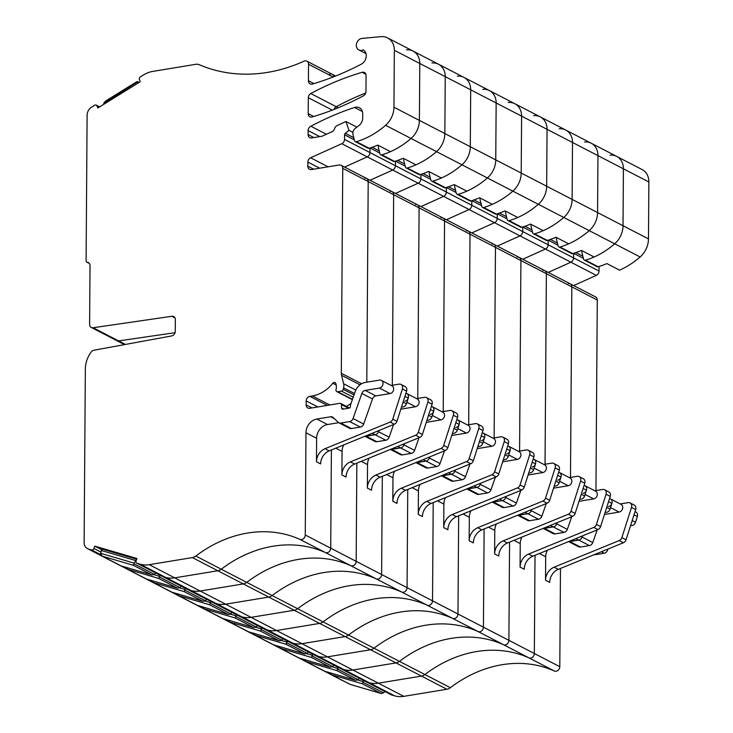 <?xml version="1.0" encoding="UTF-8"?>
<svg xmlns="http://www.w3.org/2000/svg" width="733" height="733" viewBox="0 0 733 733"><rect width="100%" height="100%" fill="white"/><g stroke="black" fill="none" stroke-linecap="round" stroke-linejoin="round"><path stroke-width="1.1" d="M363.898 680.664L363.357 681.672L357.631 679.995M384.761 691.457L383.533 692.914L381.068 693.464L362.294 683.752L363.357 681.672M362.294 683.752L331.188 674.598L349.98 684.329M381.068 693.464L350.172 684.402L331.398 674.69L329.868 672.656M338.444 667.497L337.904 668.505L332.177 666.828M359.307 678.291L358.08 679.748L355.615 680.297L336.841 670.585L337.904 668.505M336.841 670.585L305.734 661.432L324.38 671.052M355.615 680.297L324.719 671.236L305.945 661.523L304.415 659.489M330.95 674.452L324.527 671.153M312.991 654.331L312.45 655.339L306.724 653.662M333.854 665.124L332.626 666.581L330.162 667.131L311.388 657.419L312.45 655.339M311.388 657.419L280.281 648.265L298.927 657.886M330.162 667.131L299.266 658.069L280.492 648.357L278.961 646.323M287.538 641.164L286.997 642.172L281.27 640.495M308.401 651.958L307.173 653.415L304.708 653.964L285.934 644.252L286.997 642.172M285.934 644.252L254.827 635.099L273.473 644.719M304.708 653.964L273.812 644.903L255.038 635.19L253.508 633.156M280.043 648.119L273.62 644.829M262.084 627.998L261.544 629.006L255.817 627.329M282.947 638.791L281.719 640.248L279.255 640.798L260.481 631.086L261.544 629.006M260.481 631.086L229.374 621.932L248.02 631.553M279.255 640.798L248.359 631.736L229.585 622.024L228.055 619.99M236.631 614.831L236.09 615.839L230.364 614.162M257.494 625.625L256.266 627.082L253.801 627.631L235.027 617.919L236.09 615.839M235.027 617.919L203.921 608.766L222.566 618.386M253.801 627.631L222.905 618.57L204.131 608.857L202.601 606.823M229.145 621.786L222.713 618.496M211.177 601.665L210.637 602.673L204.91 600.996M232.04 612.458L230.813 613.915L228.348 614.465L209.574 604.752L210.637 602.673M209.574 604.752L178.467 595.599L197.113 605.22M228.348 614.465L197.452 605.403L178.678 595.691L177.148 593.657M203.692 608.619L197.259 605.33M185.724 588.498L185.183 589.506L179.457 587.829M206.587 599.292L205.359 600.748L202.894 601.298L184.12 591.586L185.183 589.506M184.12 591.586L153.014 582.433L171.659 592.053M202.894 601.298L172.008 592.237L153.224 582.524L151.694 580.49M178.238 595.453L171.806 592.163M160.27 575.332L159.73 576.34L154.003 574.663M181.133 586.125L179.906 587.582L177.441 588.132L158.667 578.419L159.73 576.34M158.667 578.419L127.56 569.266L146.206 578.887M177.441 588.132L146.554 579.07L127.771 569.358L126.241 567.324M152.785 582.286L146.362 578.997M136.1 560.782L135.669 560.562L136.65 559.215L102.125 549.09L100.577 553.287L102.107 556.1L120.753 565.72M155.68 572.959L154.452 574.415L151.988 574.965L133.214 565.253L135.669 560.562L101.145 550.437M134.276 563.173L100.577 553.287M133.214 565.253L102.318 556.191L120.908 565.83M151.988 574.965L121.101 565.903M103.921 104.214L103.71 103.179L137.657 81.812L136.585 81.849L105.497 101.117L103.71 103.179M138.161 82.985L137.639 82.151M139.133 82.38L137.547 81.565L138.968 82.49M342.925 680.673A8.329 6.881 -62.6 0 1 342.045 680.306L316.592 667.14A8.329 6.881 -62.6 0 0 317.481 667.506A8.329 6.881 -62.6 0 1 316.592 667.14L291.138 653.973A8.329 6.881 -62.6 0 0 292.027 654.34A8.329 6.881 -62.6 0 1 291.138 653.973L265.685 640.807A8.329 6.881 -62.6 0 0 266.574 641.173A8.329 6.881 -62.6 0 1 265.685 640.807L240.232 627.64A8.329 6.881 -62.6 0 0 241.12 628.007A8.329 6.881 -62.6 0 1 240.232 627.64L214.778 614.474A8.329 6.881 -62.6 0 0 215.667 614.84A8.329 6.881 -62.6 0 1 214.778 614.474L189.325 601.307A8.329 6.881 -62.6 0 0 190.214 601.674A8.329 6.881 -62.6 0 1 189.325 601.307L163.871 588.141A8.329 6.881 -62.6 0 0 164.76 588.507A8.329 6.881 -62.6 0 1 163.871 588.141L138.418 574.974A8.329 6.881 -62.6 0 0 139.307 575.341A8.329 6.881 -62.6 0 1 138.418 574.974L112.964 561.808A8.329 6.881 -62.6 0 0 113.853 562.174A8.329 6.881 -62.6 0 1 112.964 561.808L87.511 548.641A8.329 6.881 -62.6 0 0 88.528 549.054L91.552 549.942A2.08 1.723 -62.6 0 0 93.916 548.476L94.759 546.131L132.49 557.199L136.924 558.5L136.081 560.846A2.08 1.723 -62.6 0 0 137.034 563.283L140.113 564.181A27.698 22.87 -62.6 0 0 149.266 564.685L192.376 557.584A8.329 6.881 -62.6 0 0 195.83 556.054A124.949 103.188 -62.6 0 1 274.316 532.35A124.949 103.188 -62.6 0 1 299.889 539.369A4.169 3.436 -62.6 0 0 305.258 535.008L305.973 432.754A12.498 10.317 -62.6 0 1 316.876 419.038L330.629 416.765A4.169 3.436 -62.6 0 1 332.516 417.05A4.169 3.436 -62.6 0 1 333.176 417.517L338.234 422.3A4.169 3.436 -62.6 0 0 338.884 422.767A4.169 3.436 -62.6 0 0 340.772 423.051L349.687 421.576A4.169 3.436 -62.6 0 0 353.049 418.534L361.855 393.447A4.169 3.436 -62.6 0 1 365.217 390.405L379.401 388.069A4.169 3.436 -62.6 0 0 382.892 384.605A4.169 3.436 -62.6 0 0 381.343 380.39A4.169 3.436 -62.6 0 0 379.456 380.106L365.272 382.452A12.498 10.317 -62.6 0 0 355.193 391.578L350.594 404.671A2.08 1.723 -62.6 0 0 350.456 405.441L350.447 406.348A1.668 1.374 -62.6 0 1 348.99 408.18L343.007 409.17A1.668 1.374 -62.6 0 1 341.587 407.951L341.331 404.534A1.668 1.374 -62.6 0 0 339.91 403.315L309.747 408.29A4.169 3.436 -62.6 0 1 307.86 408.006A4.169 3.436 -62.6 0 1 306.165 404.9L306.192 400.924A4.169 3.436 -62.6 0 1 309.83 396.351L312.35 395.939A33.324 27.515 -62.6 0 0 332.819 383.24A2.08 1.723 -62.6 0 1 335.833 383.634L336.172 385.017A8.329 6.881 -62.6 0 1 336.062 389.452A2.08 1.723 -62.6 0 0 337.757 391.752L341.496 391.138A2.08 1.723 -62.6 0 0 343.246 389.37L343.603 387.885A8.329 6.881 -62.6 0 0 343.63 383.771L341.551 375.287A8.329 6.881 -62.6 0 1 341.312 373.271L342.751 168.37A4.169 3.436 -62.6 0 0 341.056 165.264A4.169 3.436 -62.6 0 0 339.168 164.989L311.415 169.561A4.169 3.436 -62.6 0 1 309.528 169.286A4.169 3.436 -62.6 0 1 307.833 166.18L307.86 162.066A4.169 3.436 -62.6 0 1 310.59 157.769L341.798 143.705A4.169 3.436 -62.6 0 0 344.519 139.407L344.556 134.799A1.668 1.374 -62.6 0 1 345.289 133.305L348.99 130.346L345.967 121.522L337.134 125.59A4.169 3.436 -62.6 0 0 334.615 128.642A4.169 3.436 -62.6 0 1 332.067 131.702L321.989 136.237L311.653 137.941A4.169 3.436 -62.6 0 1 309.766 137.667A4.169 3.436 -62.6 0 1 308.08 134.56L308.107 130.575A4.169 3.436 -62.6 0 1 310.911 126.25A291.56 240.772 -62.6 0 1 354.525 107.476A8.329 6.881 -62.6 0 1 359.353 107.778A8.329 6.881 -62.6 0 1 362.743 113.991L362.716 117.967A8.329 6.881 -62.6 0 1 359.17 125.361A8.329 6.881 -62.6 0 1 358.923 125.554L355.303 128.339A5.415 4.471 -62.6 0 0 352.994 134.579L354.46 140.534A2.08 1.723 -62.6 0 0 356.403 141.68A79.137 65.356 -62.6 0 0 385.585 125.297A20.826 17.198 -62.6 0 0 393.942 107.229L394.345 50.311A16.657 13.762 -62.6 0 0 387.574 37.887A16.657 13.762 -62.6 0 0 380.986 36.65L362.139 38.382A6.249 5.158 -62.6 0 0 356.604 43.43A6.249 5.158 -62.6 0 0 358.868 49.945A6.249 5.158 -62.6 0 0 361.342 50.412A6.249 5.158 -62.6 0 0 363.183 49.89A4.169 3.436 -62.6 0 1 363.284 49.844A8.329 6.881 -62.6 0 1 366.17 57.046A8.329 6.881 -62.6 0 1 361.232 64.211A291.56 240.772 -62.6 0 1 312.432 84.048A4.169 3.436 -62.6 0 1 310.123 83.864A4.169 3.436 -62.6 0 1 308.428 80.758L308.547 64.257A4.169 3.436 -62.6 0 0 306.852 61.151A4.169 3.436 -62.6 0 0 304.058 61.151A166.602 137.584 -62.6 0 1 277.541 70.35A166.602 137.584 -62.6 0 1 199.229 64.696A8.329 6.881 -62.6 0 0 195.821 64.312L152.711 71.413A27.698 22.87 -62.6 0 0 143.521 74.94L140.434 76.855A2.08 1.723 -62.6 0 0 139.435 79.622L140.25 81.693L138.583 82.728L97.819 107.998L97.003 105.928A2.08 1.723 -62.6 0 0 94.658 105.24L91.616 107.128A8.329 6.881 -62.6 0 0 87.108 115.209L86.1 260.655A2.08 1.723 -62.6 0 0 87.401 262.359A4.169 3.436 -62.6 0 1 88.327 262.652A4.169 3.436 -62.6 0 1 90.022 265.758L89.609 324.343A4.169 3.436 -62.6 0 0 91.304 327.449A4.169 3.436 -62.6 0 0 93.128 327.743L171.824 316.289L174.94 317.902M365.63 681.525A2.08 1.723 -62.6 0 0 366.115 681.782L369.185 682.68A27.698 22.87 -62.6 0 0 378.347 683.183L149.266 564.685M560.479 568.451L559.792 666.673A4.169 3.436 -62.6 0 1 554.414 671.034A124.949 103.188 -62.6 0 0 528.841 664.016A124.949 103.188 -62.6 0 0 450.364 687.71A8.329 6.881 -62.6 0 1 446.91 689.249L421.457 676.083L378.347 683.183L421.457 676.083A8.329 6.881 -62.6 0 0 424.911 674.543L195.83 556.054M554.414 671.034L528.96 657.867A124.949 103.188 -62.6 0 0 503.388 650.849A124.949 103.188 -62.6 0 0 424.911 674.543A124.949 103.188 -62.6 0 1 503.388 650.849A124.949 103.188 -62.6 0 1 528.96 657.867A4.169 3.436 -62.6 0 0 534.339 653.506L305.258 535.008M535.026 555.293L534.339 653.506L535.026 555.293M568.57 541.577L578.603 546.772A4.169 3.436 -62.6 0 0 580.49 547.047L569.853 541.55A4.169 3.436 -62.6 0 1 568.698 541.522A4.169 3.436 -62.6 0 0 569.853 541.55L578.758 540.074A4.169 3.436 -62.6 0 0 582.121 537.032L581.049 536.474M582.533 535.869L582.121 537.032L582.533 535.869M608.482 506.567A4.169 3.436 -62.6 0 0 611.973 503.104A4.169 3.436 -62.6 0 0 610.424 498.889A4.169 3.436 -62.6 0 0 609.535 498.596M342.751 168.37L368.204 181.537A4.169 3.436 -62.6 0 0 366.509 178.431A4.169 3.436 -62.6 0 1 368.204 181.537L366.802 382.195L368.204 181.537L393.648 194.703A4.169 3.436 -62.6 0 0 391.963 191.597A4.169 3.436 -62.6 0 1 393.648 194.703L392.32 385.246L393.648 194.703L419.102 207.87L417.773 398.413L419.102 207.87A4.169 3.436 -62.6 0 0 417.416 204.764A4.169 3.436 -62.6 0 1 419.102 207.87L444.555 221.036A4.169 3.436 -62.6 0 0 442.869 217.93A4.169 3.436 -62.6 0 1 444.555 221.036L443.227 411.579L444.555 221.036L470.009 234.203A4.169 3.436 -62.6 0 0 468.323 231.097A4.169 3.436 -62.6 0 1 470.009 234.203L468.68 424.746L470.009 234.203L495.462 247.369A4.169 3.436 -62.6 0 0 493.776 244.263A4.169 3.436 -62.6 0 1 495.462 247.369L494.134 437.913L495.462 247.369L520.916 260.536A4.169 3.436 -62.6 0 0 519.23 257.43A4.169 3.436 -62.6 0 1 520.916 260.536L519.587 451.079L520.916 260.536L546.369 273.702A4.169 3.436 -62.6 0 0 544.683 270.596A4.169 3.436 -62.6 0 1 546.369 273.702L545.04 464.246L546.369 273.702L571.822 286.869A4.169 3.436 -62.6 0 0 570.137 283.763L595.59 296.929A4.169 3.436 -62.6 0 1 597.276 300.035L571.822 286.869L570.494 477.412L571.822 286.869A4.169 3.436 -62.6 0 0 570.137 283.763A4.169 3.436 -62.6 0 0 568.249 283.488M599.081 266.491L599.053 271.073A4.169 3.436 -62.6 0 1 596.323 275.37L570.879 262.203L548.202 272.419L570.879 262.203A4.169 3.436 -62.6 0 0 573.6 257.906L344.519 139.407M573.627 253.325L573.6 257.906L573.627 253.325M582.02 250.741A5.415 4.471 -62.6 0 0 582.075 253.077L583.541 259.033A2.08 1.723 -62.6 0 0 585.484 260.169A79.137 65.356 -62.6 0 0 614.666 243.796A20.826 17.198 -62.6 0 0 623.023 225.727L393.942 107.229M556.567 237.574A5.415 4.471 -62.6 0 0 556.622 239.911L558.088 245.867A2.08 1.723 -62.6 0 0 560.03 247.003A79.137 65.356 -62.6 0 0 589.213 230.629A20.826 17.198 -62.6 0 0 597.569 212.561L597.963 155.643L623.417 168.81A16.657 13.762 -62.6 0 0 616.655 156.386L642.108 169.552A16.657 13.762 -62.6 0 1 648.87 181.976L623.417 168.81L623.023 225.727L623.417 168.81A16.657 13.762 -62.6 0 0 616.655 156.386A16.657 13.762 -62.6 0 0 610.058 155.149M648.87 181.976L648.476 238.894L623.023 225.727A20.826 17.198 -62.6 0 1 614.666 243.796L589.213 230.629A20.826 17.198 -62.6 0 0 597.569 212.561L597.963 155.643A16.657 13.762 -62.6 0 0 591.201 143.219A16.657 13.762 -62.6 0 0 584.604 141.982M584.329 260.087L597.056 266.665A2.08 1.723 -62.6 0 0 598.21 266.757A79.137 65.356 -62.6 0 0 606.851 263.578L619.577 270.165A79.137 65.356 -62.6 0 0 640.12 256.962A20.826 17.198 -62.6 0 0 648.476 238.894M596.323 275.37L573.655 285.586M597.276 300.035L595.947 490.579M630.637 525.387L630.866 525.442A4.169 3.436 -62.6 0 0 635.511 522.299L637.344 516.554A4.169 3.436 -62.6 0 0 635.878 512.055L635.035 511.616M607.987 549.035L607.575 550.199L606.503 549.64M594.151 554.689A4.169 3.436 -62.6 0 0 595.306 554.707L604.212 553.241A4.169 3.436 -62.6 0 0 607.575 550.199M446.91 689.249L403.801 696.35L378.347 683.183A27.698 22.87 -62.6 0 1 369.185 682.68L343.731 669.513A27.698 22.87 -62.6 0 0 352.894 670.017L396.003 662.916A8.329 6.881 -62.6 0 0 399.458 661.377A124.949 103.188 -62.6 0 1 477.934 637.683A124.949 103.188 -62.6 0 0 399.458 661.377A8.329 6.881 -62.6 0 1 396.003 662.916L352.894 670.017A27.698 22.87 -62.6 0 1 343.731 669.513L318.278 656.347A27.698 22.87 -62.6 0 0 327.44 656.85L370.55 649.75A8.329 6.881 -62.6 0 0 374.004 648.21A124.949 103.188 -62.6 0 1 452.481 624.516A124.949 103.188 -62.6 0 0 374.004 648.21A8.329 6.881 -62.6 0 1 370.55 649.75L327.44 656.85A27.698 22.87 -62.6 0 1 318.278 656.347L292.824 643.18A27.698 22.87 -62.6 0 0 301.987 643.684L345.096 636.583A8.329 6.881 -62.6 0 0 348.551 635.044A124.949 103.188 -62.6 0 1 427.037 611.349A124.949 103.188 -62.6 0 0 348.551 635.044A8.329 6.881 -62.6 0 1 345.096 636.583L301.987 643.684A27.698 22.87 -62.6 0 1 292.824 643.18L267.371 630.014A27.698 22.87 -62.6 0 0 276.533 630.517L319.643 623.417A8.329 6.881 -62.6 0 0 323.097 621.877A124.949 103.188 -62.6 0 1 401.583 598.183A124.949 103.188 -62.6 0 0 323.097 621.877A8.329 6.881 -62.6 0 1 319.643 623.417L276.533 630.517A27.698 22.87 -62.6 0 1 267.371 630.014L241.917 616.847A27.698 22.87 -62.6 0 0 251.08 617.351L294.19 610.25A8.329 6.881 -62.6 0 0 297.644 608.711A124.949 103.188 -62.6 0 1 376.13 585.016A124.949 103.188 -62.6 0 0 297.644 608.711A8.329 6.881 -62.6 0 1 294.19 610.25L251.08 617.351A27.698 22.87 -62.6 0 1 241.917 616.847L216.473 603.68A27.698 22.87 -62.6 0 0 225.627 604.184L268.736 597.083A8.329 6.881 -62.6 0 0 272.19 595.544A124.949 103.188 -62.6 0 1 350.676 571.85A124.949 103.188 -62.6 0 0 272.19 595.544A8.329 6.881 -62.6 0 1 268.736 597.083L225.627 604.184A27.698 22.87 -62.6 0 1 216.473 603.68L191.02 590.514A27.698 22.87 -62.6 0 0 200.173 591.018L243.283 583.917A8.329 6.881 -62.6 0 0 246.737 582.378A124.949 103.188 -62.6 0 1 325.223 558.683A124.949 103.188 -62.6 0 0 246.737 582.378A8.329 6.881 -62.6 0 1 243.283 583.917L200.173 591.018A27.698 22.87 -62.6 0 1 191.02 590.514L165.566 577.347A27.698 22.87 -62.6 0 0 174.72 577.851L217.829 570.75A8.329 6.881 -62.6 0 0 221.284 569.22A124.949 103.188 -62.6 0 1 299.77 545.517A124.949 103.188 -62.6 0 0 221.284 569.22A8.329 6.881 -62.6 0 1 217.829 570.75L174.72 577.851A27.698 22.87 -62.6 0 1 165.566 577.347L140.113 564.181M391.083 694.692A2.08 1.723 -62.6 0 0 391.569 694.948L394.638 695.846A27.698 22.87 -62.6 0 0 403.801 696.35M547.331 550.263A12.498 10.317 -62.6 0 0 545.691 556.759L545.526 580.252A12.498 10.317 -62.6 0 1 554.084 567.205L619.248 540.569A4.169 3.436 -62.6 0 0 621.868 537.619L631.516 507.41A4.169 3.436 -62.6 0 0 630.05 502.911A4.169 3.436 -62.6 0 0 628.163 502.627L620.2 503.947M580.49 547.047L589.405 545.581A4.169 3.436 -62.6 0 0 592.768 542.539L582.121 537.032A4.169 3.436 -62.6 0 1 578.758 540.074L575.881 538.59M597.212 529.867L592.768 542.539M605.183 512.22L605.421 512.275A4.169 3.436 -62.6 0 0 610.058 509.133L611.89 503.388A4.169 3.436 -62.6 0 0 610.424 498.889L621.062 504.396A4.169 3.436 -62.6 0 1 622.61 508.601A4.169 3.436 -62.6 0 1 619.119 512.074L604.936 514.41A4.169 3.436 -62.6 0 0 604.45 514.52M582.002 250.878L581.242 250.484M630.05 502.911L634.228 505.064A4.169 3.436 -62.6 0 1 635.685 509.572L626.046 539.772A4.169 3.436 -62.6 0 1 623.417 542.732L558.253 569.367A12.498 10.317 -62.6 0 0 549.704 582.414L545.526 580.252M340.176 668.359A2.08 1.723 -62.6 0 0 340.662 668.615L343.731 669.513L340.662 668.615L315.208 655.449L318.278 656.347L315.208 655.449L289.755 642.282L292.824 643.18L289.755 642.282L264.301 629.116L267.371 630.014L264.301 629.116L238.848 615.949L241.917 616.847L238.848 615.949L213.395 602.783L216.473 603.68L213.395 602.783L187.941 589.616L191.02 590.514L187.941 589.616L162.488 576.45L165.566 577.347L162.488 576.45L137.034 563.283M559.792 666.673L534.339 653.506A4.169 3.436 -62.6 0 1 528.96 657.867L503.507 644.701A124.949 103.188 -62.6 0 0 477.934 637.683A124.949 103.188 -62.6 0 1 503.507 644.701A4.169 3.436 -62.6 0 0 508.885 640.34L509.572 542.127L508.885 640.34A4.169 3.436 -62.6 0 1 503.507 644.701L478.053 631.534A124.949 103.188 -62.6 0 0 452.481 624.516A124.949 103.188 -62.6 0 1 478.053 631.534A4.169 3.436 -62.6 0 0 483.432 627.173L484.119 528.96L483.432 627.173A4.169 3.436 -62.6 0 1 478.053 631.534L452.6 618.368A124.949 103.188 -62.6 0 0 427.037 611.349A124.949 103.188 -62.6 0 1 452.6 618.368A4.169 3.436 -62.6 0 0 457.978 614.007L458.666 515.794L457.978 614.007A4.169 3.436 -62.6 0 1 452.6 618.368L427.147 605.201A124.949 103.188 -62.6 0 0 401.583 598.183A124.949 103.188 -62.6 0 1 427.147 605.201A4.169 3.436 -62.6 0 0 432.525 600.84L433.212 502.627L432.525 600.84A4.169 3.436 -62.6 0 1 427.147 605.201L401.693 592.035A124.949 103.188 -62.6 0 0 376.13 585.016A124.949 103.188 -62.6 0 1 401.693 592.035A4.169 3.436 -62.6 0 0 407.072 587.674L407.759 489.461L407.072 587.674A4.169 3.436 -62.6 0 1 401.693 592.035L376.24 578.868A4.169 3.436 -62.6 0 0 381.618 574.507L382.305 476.294L381.618 574.507A4.169 3.436 -62.6 0 1 376.24 578.868A124.949 103.188 -62.6 0 0 350.676 571.85A124.949 103.188 -62.6 0 1 376.24 578.868L350.786 565.702A124.949 103.188 -62.6 0 0 325.223 558.683A124.949 103.188 -62.6 0 1 350.786 565.702A4.169 3.436 -62.6 0 0 356.165 561.341L356.852 463.128L356.165 561.341A4.169 3.436 -62.6 0 1 350.786 565.702L325.342 552.535A124.949 103.188 -62.6 0 0 299.77 545.517A124.949 103.188 -62.6 0 1 325.342 552.535A4.169 3.436 -62.6 0 0 330.711 548.174L331.398 449.961L330.711 548.174A4.169 3.436 -62.6 0 1 325.342 552.535L299.889 539.369M543.116 528.411L553.149 533.606A4.169 3.436 -62.6 0 0 555.037 533.881L544.399 528.383A4.169 3.436 -62.6 0 1 543.245 528.356A4.169 3.436 -62.6 0 0 544.399 528.383L553.314 526.908A4.169 3.436 -62.6 0 0 556.668 523.866L555.596 523.307M557.08 522.702L556.668 523.866L557.08 522.702M583.028 493.401A4.169 3.436 -62.6 0 0 586.519 489.937A4.169 3.436 -62.6 0 0 584.971 485.722A4.169 3.436 -62.6 0 0 584.082 485.429M570.137 283.763L544.683 270.596A4.169 3.436 -62.6 0 0 542.796 270.321M599.053 271.073L573.6 257.906A4.169 3.436 -62.6 0 1 570.879 262.203L545.425 249.037L522.748 259.253L545.425 249.037A4.169 3.436 -62.6 0 0 548.147 244.74L548.174 240.158L548.147 244.74A4.169 3.436 -62.6 0 1 545.425 249.037L519.972 235.87L497.295 246.086L519.972 235.87A4.169 3.436 -62.6 0 0 522.693 231.573L522.73 226.992L522.693 231.573A4.169 3.436 -62.6 0 1 519.972 235.87L494.518 222.704L471.841 232.92L494.518 222.704A4.169 3.436 -62.6 0 0 497.24 218.407L497.276 213.825L497.24 218.407A4.169 3.436 -62.6 0 1 494.518 222.704L469.065 209.537L446.388 219.753L469.065 209.537A4.169 3.436 -62.6 0 0 471.786 205.24L471.823 200.659L471.786 205.24A4.169 3.436 -62.6 0 1 469.065 209.537L443.612 196.371L420.934 206.587L443.612 196.371A4.169 3.436 -62.6 0 0 446.333 192.073L446.37 187.492L446.333 192.073A4.169 3.436 -62.6 0 1 443.612 196.371L418.158 183.204A4.169 3.436 -62.6 0 0 420.879 178.907L420.916 174.326L420.879 178.907A4.169 3.436 -62.6 0 1 418.158 183.204L395.481 193.42L418.158 183.204L392.705 170.038L370.028 180.254L392.705 170.038A4.169 3.436 -62.6 0 0 395.426 165.74L395.463 161.159L395.426 165.74A4.169 3.436 -62.6 0 1 392.705 170.038L367.251 156.871L344.574 167.087L367.251 156.871A4.169 3.436 -62.6 0 0 369.973 152.574L370.009 147.993L369.973 152.574A4.169 3.436 -62.6 0 1 367.251 156.871L341.798 143.705M558.876 246.92L571.603 253.499A2.08 1.723 -62.6 0 0 572.757 253.591A79.137 65.356 -62.6 0 0 581.397 250.411L594.124 256.999A79.137 65.356 -62.6 0 0 614.666 243.796L640.12 256.962M569.321 541.275L578.758 540.074L589.405 545.581M192.376 557.584L421.457 676.083A8.329 6.881 -62.6 0 0 424.911 674.543L450.364 687.71M391.312 694.847L365.859 681.681A2.08 1.723 -62.6 0 0 366.115 681.782L369.185 682.68L394.638 695.846M521.878 537.097A12.498 10.317 -62.6 0 0 520.238 543.593L520.073 567.085A12.498 10.317 -62.6 0 1 528.63 554.038L593.794 527.403A4.169 3.436 -62.6 0 0 596.415 524.452L606.063 494.244A4.169 3.436 -62.6 0 0 604.597 489.745A4.169 3.436 -62.6 0 0 602.709 489.461L594.747 490.78M555.037 533.881L563.952 532.415A4.169 3.436 -62.6 0 0 567.315 529.373L556.668 523.866A4.169 3.436 -62.6 0 1 553.314 526.908L550.428 525.424M571.758 516.701L567.315 529.373M579.73 499.054L579.968 499.109A4.169 3.436 -62.6 0 0 584.604 495.966L586.437 490.221A4.169 3.436 -62.6 0 0 584.971 485.722L595.608 491.229A4.169 3.436 -62.6 0 1 597.157 495.435A4.169 3.436 -62.6 0 1 593.666 498.907L579.482 501.244A4.169 3.436 -62.6 0 0 578.997 501.354M556.549 237.712L555.788 237.318M604.597 489.745L608.775 491.898A4.169 3.436 -62.6 0 1 610.232 496.406L600.593 526.606A4.169 3.436 -62.6 0 1 597.963 529.565L532.799 556.2A12.498 10.317 -62.6 0 0 524.251 569.248L520.073 567.085M314.723 655.192A2.08 1.723 -62.6 0 0 315.208 655.449A2.08 1.723 -62.6 0 1 314.952 655.348L289.498 642.181A2.08 1.723 -62.6 0 0 289.755 642.282A2.08 1.723 -62.6 0 1 289.498 642.181L264.045 629.015A2.08 1.723 -62.6 0 0 264.301 629.116A2.08 1.723 -62.6 0 1 264.045 629.015L238.591 615.848A2.08 1.723 -62.6 0 0 238.848 615.949A2.08 1.723 -62.6 0 1 238.591 615.848L213.138 602.682A2.08 1.723 -62.6 0 0 213.395 602.783A2.08 1.723 -62.6 0 1 213.138 602.682L187.685 589.515A2.08 1.723 -62.6 0 0 187.941 589.616A2.08 1.723 -62.6 0 1 187.685 589.515L162.231 576.349A2.08 1.723 -62.6 0 0 162.488 576.45A2.08 1.723 -62.6 0 1 162.231 576.349L136.778 563.182M517.663 515.244L527.696 520.439A4.169 3.436 -62.6 0 0 529.583 520.714L518.946 515.217A4.169 3.436 -62.6 0 1 517.791 515.189A4.169 3.436 -62.6 0 0 518.946 515.217L527.861 513.741A4.169 3.436 -62.6 0 0 531.214 510.699L530.142 510.141M531.627 509.536L531.214 510.699L531.627 509.536M557.575 480.234A4.169 3.436 -62.6 0 0 561.066 476.771A4.169 3.436 -62.6 0 0 559.517 472.556A4.169 3.436 -62.6 0 0 558.628 472.263M544.683 270.596L519.23 257.43A4.169 3.436 -62.6 0 0 517.342 257.155M531.113 224.408A5.415 4.471 -62.6 0 0 531.168 226.744L532.634 232.7A2.08 1.723 -62.6 0 0 534.577 233.836A79.137 65.356 -62.6 0 0 563.759 217.463A20.826 17.198 -62.6 0 0 572.116 199.394L572.51 142.477A16.657 13.762 -62.6 0 0 565.748 130.053A16.657 13.762 -62.6 0 0 559.151 128.816M565.748 130.053A16.657 13.762 -62.6 0 1 572.51 142.477L597.963 155.643A16.657 13.762 -62.6 0 0 591.201 143.219L540.294 116.886A16.657 13.762 -62.6 0 0 533.697 115.649M533.422 233.754L546.149 240.332A2.08 1.723 -62.6 0 0 547.304 240.424A79.137 65.356 -62.6 0 0 555.944 237.245L568.671 243.832A79.137 65.356 -62.6 0 0 589.213 230.629L563.759 217.463A20.826 17.198 -62.6 0 0 572.116 199.394L572.51 142.477L547.056 129.31L546.662 186.228A20.826 17.198 -62.6 0 1 538.306 204.296A20.826 17.198 -62.6 0 0 546.662 186.228L547.056 129.31A16.657 13.762 -62.6 0 0 540.294 116.886L514.841 103.72A16.657 13.762 -62.6 0 0 508.244 102.483M543.868 528.108L553.314 526.908L563.952 532.415M365.859 681.681L340.405 668.514A2.08 1.723 -62.6 0 0 340.662 668.615L391.569 694.948M496.424 523.93A12.498 10.317 -62.6 0 0 494.784 530.426L494.619 553.919A12.498 10.317 -62.6 0 1 503.177 540.872L568.341 514.236A4.169 3.436 -62.6 0 0 570.961 511.286L580.609 481.077A4.169 3.436 -62.6 0 0 579.143 476.578A4.169 3.436 -62.6 0 0 577.256 476.294L569.294 477.614M529.583 520.714L538.498 519.248A4.169 3.436 -62.6 0 0 541.861 516.206L531.214 510.699A4.169 3.436 -62.6 0 1 527.861 513.741L524.975 512.257M546.305 503.534L541.861 516.206M554.276 485.887L554.514 485.942A4.169 3.436 -62.6 0 0 559.151 482.8L560.983 477.055A4.169 3.436 -62.6 0 0 559.517 472.556L570.155 478.063A4.169 3.436 -62.6 0 1 571.703 482.268A4.169 3.436 -62.6 0 1 568.212 485.741L554.029 488.077A4.169 3.436 -62.6 0 0 553.543 488.187M531.095 224.545L530.335 224.151M579.143 476.578L583.321 478.741A4.169 3.436 -62.6 0 1 584.778 483.239L575.139 513.439A4.169 3.436 -62.6 0 1 572.51 516.399L507.346 543.034A12.498 10.317 -62.6 0 0 498.797 556.081L494.619 553.919M492.21 502.078L502.242 507.273A4.169 3.436 -62.6 0 0 504.13 507.548L493.492 502.05A4.169 3.436 -62.6 0 1 492.338 502.023A4.169 3.436 -62.6 0 0 493.492 502.05L502.407 500.575A4.169 3.436 -62.6 0 0 505.761 497.533L504.689 496.974M506.173 496.369L505.761 497.533L506.173 496.369M532.121 467.068A4.169 3.436 -62.6 0 0 535.612 463.604A4.169 3.436 -62.6 0 0 534.064 459.389A4.169 3.436 -62.6 0 0 533.175 459.096M519.23 257.43L493.776 244.263A4.169 3.436 -62.6 0 0 491.889 243.988M505.66 211.241A5.415 4.471 -62.6 0 0 505.715 213.578L507.181 219.534A2.08 1.723 -62.6 0 0 509.123 220.67A79.137 65.356 -62.6 0 0 538.306 204.296L512.853 191.13A20.826 17.198 -62.6 0 0 521.209 173.061L521.603 116.144A16.657 13.762 -62.6 0 0 514.841 103.72L489.387 90.553A16.657 13.762 -62.6 0 0 482.79 89.316M507.969 220.587L520.696 227.166A2.08 1.723 -62.6 0 0 521.85 227.257A79.137 65.356 -62.6 0 0 530.49 224.078L543.217 230.666A79.137 65.356 -62.6 0 0 563.759 217.463L538.306 204.296A79.137 65.356 -62.6 0 1 517.764 217.499L505.037 210.912A79.137 65.356 -62.6 0 1 496.397 214.091L483.67 207.503A79.137 65.356 -62.6 0 0 512.853 191.13A20.826 17.198 -62.6 0 0 521.209 173.061L521.603 116.144A16.657 13.762 -62.6 0 0 514.841 103.72M518.414 514.942L527.861 513.741L538.498 519.248M470.971 510.764A12.498 10.317 -62.6 0 0 469.331 517.26L469.166 540.752A12.498 10.317 -62.6 0 1 477.724 527.705L542.887 501.07A4.169 3.436 -62.6 0 0 545.508 498.119L555.156 467.911A4.169 3.436 -62.6 0 0 553.69 463.412A4.169 3.436 -62.6 0 0 551.802 463.128L543.84 464.447M504.13 507.548L513.045 506.082A4.169 3.436 -62.6 0 0 516.408 503.04L505.761 497.533A4.169 3.436 -62.6 0 1 502.407 500.575L499.521 499.091M520.851 490.368L516.408 503.04M528.823 472.721L529.061 472.776A4.169 3.436 -62.6 0 0 533.697 469.633L535.53 463.888A4.169 3.436 -62.6 0 0 534.064 459.389L544.701 464.896A4.169 3.436 -62.6 0 1 546.25 469.102A4.169 3.436 -62.6 0 1 542.759 472.574L528.575 474.911A4.169 3.436 -62.6 0 0 528.09 475.021M505.642 211.379L504.881 210.985M553.69 463.412L557.868 465.574A4.169 3.436 -62.6 0 1 559.325 470.073L549.686 500.272A4.169 3.436 -62.6 0 1 547.056 503.232L481.902 529.867A12.498 10.317 -62.6 0 0 473.344 542.915L469.166 540.752M466.756 488.911L476.789 494.106A4.169 3.436 -62.6 0 0 478.676 494.381L468.039 488.884A4.169 3.436 -62.6 0 1 466.884 488.856A4.169 3.436 -62.6 0 0 468.039 488.884L476.954 487.408A4.169 3.436 -62.6 0 0 480.307 484.366L479.235 483.807M480.72 483.203L480.307 484.366L480.72 483.203M506.668 453.901A4.169 3.436 -62.6 0 0 510.159 450.438A4.169 3.436 -62.6 0 0 508.61 446.223A4.169 3.436 -62.6 0 0 507.722 445.93M493.776 244.263L468.323 231.097A4.169 3.436 -62.6 0 0 466.435 230.822M480.207 198.075A5.415 4.471 -62.6 0 0 480.262 200.411L481.728 206.367A2.08 1.723 -62.6 0 0 483.67 207.503M454.753 184.908A5.415 4.471 -62.6 0 0 454.808 187.245L456.274 193.2A2.08 1.723 -62.6 0 0 458.217 194.337A79.137 65.356 -62.6 0 0 487.399 177.963A20.826 17.198 -62.6 0 0 495.755 159.895L496.149 102.977L547.056 129.31A16.657 13.762 -62.6 0 0 540.294 116.886M492.961 501.775L502.407 500.575L513.045 506.082M445.517 497.597A12.498 10.317 -62.6 0 0 443.877 504.093L443.712 527.586A12.498 10.317 -62.6 0 1 452.27 514.539L517.434 487.903A4.169 3.436 -62.6 0 0 520.054 484.953L529.702 454.744A4.169 3.436 -62.6 0 0 528.236 450.245A4.169 3.436 -62.6 0 0 526.349 449.961L518.387 451.281M478.676 494.381L487.592 492.915A4.169 3.436 -62.6 0 0 490.954 489.873L480.307 484.366A4.169 3.436 -62.6 0 1 476.954 487.408L474.068 485.924M495.398 477.201L490.954 489.873M503.369 459.554L503.608 459.609A4.169 3.436 -62.6 0 0 508.244 456.467L510.076 450.722A4.169 3.436 -62.6 0 0 508.61 446.223L519.248 451.73A4.169 3.436 -62.6 0 1 520.797 455.935A4.169 3.436 -62.6 0 1 517.315 459.408L503.122 461.744A4.169 3.436 -62.6 0 0 502.636 461.854M480.188 198.212L479.428 197.818M482.516 207.421L495.242 213.999A2.08 1.723 -62.6 0 0 496.397 214.091M528.236 450.245L532.415 452.408A4.169 3.436 -62.6 0 1 533.881 456.906L524.232 487.106A4.169 3.436 -62.6 0 1 521.603 490.065L456.448 516.701A12.498 10.317 -62.6 0 0 447.89 529.748L443.712 527.586M441.303 475.744L451.336 480.94A4.169 3.436 -62.6 0 0 453.223 481.215L442.585 475.717A4.169 3.436 -62.6 0 1 441.431 475.69A4.169 3.436 -62.6 0 0 442.585 475.717L451.501 474.242A4.169 3.436 -62.6 0 0 454.854 471.2L453.782 470.641M455.266 470.036L454.854 471.2L455.266 470.036M481.215 440.735A4.169 3.436 -62.6 0 0 484.705 437.271A4.169 3.436 -62.6 0 0 483.157 433.056A4.169 3.436 -62.6 0 0 482.268 432.763M468.323 231.097L442.869 217.93A4.169 3.436 -62.6 0 0 440.982 217.655M489.387 90.553A16.657 13.762 -62.6 0 1 496.149 102.977A16.657 13.762 -62.6 0 0 489.387 90.553L463.934 77.386A16.657 13.762 -62.6 0 0 457.337 76.15M457.062 194.254L469.789 200.833A2.08 1.723 -62.6 0 0 470.943 200.924A79.137 65.356 -62.6 0 0 479.584 197.745L492.31 204.333A79.137 65.356 -62.6 0 0 512.853 191.13L487.399 177.963A20.826 17.198 -62.6 0 0 495.755 159.895L496.149 102.977L470.696 89.811A16.657 13.762 -62.6 0 0 463.934 77.386L438.481 64.22A16.657 13.762 -62.6 0 0 431.884 62.983M467.507 488.609L476.954 487.408L487.592 492.915M420.064 484.431A12.498 10.317 -62.6 0 0 418.424 490.927L418.259 514.419A12.498 10.317 -62.6 0 1 426.817 501.372L491.98 474.737A4.169 3.436 -62.6 0 0 494.601 471.786L504.249 441.578A4.169 3.436 -62.6 0 0 502.783 437.079A4.169 3.436 -62.6 0 0 500.905 436.795L492.933 438.114M453.223 481.215L462.138 479.749A4.169 3.436 -62.6 0 0 465.501 476.707L454.854 471.2A4.169 3.436 -62.6 0 1 451.501 474.242L448.614 472.758M469.945 464.035L465.501 476.707M477.916 446.388L478.154 446.443A4.169 3.436 -62.6 0 0 482.79 443.3L484.623 437.555A4.169 3.436 -62.6 0 0 483.157 433.056L493.795 438.563A4.169 3.436 -62.6 0 1 495.343 442.769A4.169 3.436 -62.6 0 1 491.861 446.241L477.669 448.578A4.169 3.436 -62.6 0 0 477.183 448.688M454.735 185.046L453.974 184.652M502.783 437.079L506.961 439.241A4.169 3.436 -62.6 0 1 508.427 443.74L498.779 473.939A4.169 3.436 -62.6 0 1 496.149 476.899L430.995 503.534A12.498 10.317 -62.6 0 0 422.437 516.582L418.259 514.419M390.396 449.411L400.438 454.607A4.169 3.436 -62.6 0 0 402.316 454.881L391.679 449.384A4.169 3.436 -62.6 0 1 390.524 449.356A4.169 3.436 -62.6 0 0 391.679 449.384L400.594 447.909A4.169 3.436 -62.6 0 0 403.956 444.867L402.875 444.308M404.359 443.703L403.956 444.867L404.359 443.703M430.308 414.402A4.169 3.436 -62.6 0 0 433.799 410.938A4.169 3.436 -62.6 0 0 432.25 406.723A4.169 3.436 -62.6 0 0 431.361 406.43M442.869 217.93L391.963 191.597A4.169 3.436 -62.6 0 0 390.075 191.322M403.846 158.575A5.415 4.471 -62.6 0 0 403.901 160.912L405.367 166.867A2.08 1.723 -62.6 0 0 407.31 168.013A79.137 65.356 -62.6 0 0 436.492 151.63A20.826 17.198 -62.6 0 0 444.849 133.562L445.243 76.644A16.657 13.762 -62.6 0 0 438.481 64.22L413.027 51.053A16.657 13.762 -62.6 0 0 406.439 49.817M438.481 64.22A16.657 13.762 -62.6 0 1 445.243 76.644L470.696 89.811L470.302 146.728A20.826 17.198 -62.6 0 1 461.946 164.797A20.826 17.198 -62.6 0 0 470.302 146.728L470.696 89.811A16.657 13.762 -62.6 0 0 463.934 77.386M406.155 167.921L418.882 174.5A2.08 1.723 -62.6 0 0 420.036 174.591A79.137 65.356 -62.6 0 0 428.677 171.412L441.403 178A79.137 65.356 -62.6 0 0 461.946 164.797L436.492 151.63A20.826 17.198 -62.6 0 0 444.849 133.562L445.243 76.644L419.789 63.478L419.395 120.395A20.826 17.198 -62.6 0 1 411.039 138.464A20.826 17.198 -62.6 0 0 419.395 120.395L419.789 63.478A16.657 13.762 -62.6 0 0 413.027 51.053L387.574 37.887M452.463 433.221L452.701 433.276A4.169 3.436 -62.6 0 0 457.337 430.134L459.17 424.389A4.169 3.436 -62.6 0 0 457.704 419.89A4.169 3.436 -62.6 0 0 456.815 419.597M415.849 462.578L425.882 467.773A4.169 3.436 -62.6 0 0 427.77 468.048L417.132 462.55A4.169 3.436 -62.6 0 1 415.978 462.523A4.169 3.436 -62.6 0 0 417.132 462.55L426.047 461.075A4.169 3.436 -62.6 0 0 429.401 458.033L429.813 456.87L429.401 458.033L428.329 457.474M369.157 458.098A12.498 10.317 -62.6 0 0 367.517 464.594L367.361 488.086A12.498 10.317 -62.6 0 1 375.91 475.039L441.074 448.404A4.169 3.436 -62.6 0 0 443.694 445.453L453.342 415.245A4.169 3.436 -62.6 0 0 451.876 410.746A4.169 3.436 -62.6 0 0 449.998 410.462L442.026 411.781M402.316 454.881L411.231 453.415A4.169 3.436 -62.6 0 0 414.594 450.374L403.956 444.867A4.169 3.436 -62.6 0 1 400.594 447.909L397.707 446.424M419.038 437.702L414.594 450.374M427.009 420.055L427.247 420.11A4.169 3.436 -62.6 0 0 431.884 416.967L433.716 411.222A4.169 3.436 -62.6 0 0 432.25 406.723L442.888 412.23A4.169 3.436 -62.6 0 1 444.436 416.436A4.169 3.436 -62.6 0 1 440.954 419.908L426.762 422.245A4.169 3.436 -62.6 0 0 426.276 422.355M403.828 158.713L403.068 158.319M451.876 410.746L456.054 412.908A4.169 3.436 -62.6 0 1 457.52 417.407L447.872 447.606A4.169 3.436 -62.6 0 1 445.243 450.566L380.088 477.201A12.498 10.317 -62.6 0 0 371.53 490.249L367.361 488.086M364.942 436.245L374.984 441.44A4.169 3.436 -62.6 0 0 376.863 441.715L366.225 436.217A4.169 3.436 -62.6 0 1 365.071 436.19A4.169 3.436 -62.6 0 0 366.225 436.217L375.14 434.742A4.169 3.436 -62.6 0 0 378.503 431.7L377.422 431.141M378.906 430.537L378.503 431.7L378.906 430.537M404.854 401.235A4.169 3.436 -62.6 0 0 408.345 397.772A4.169 3.436 -62.6 0 0 406.797 393.557A4.169 3.436 -62.6 0 0 405.908 393.264M346.251 406.32A33.324 27.515 -62.6 0 0 351.043 403.388A33.324 27.515 -62.6 0 1 346.251 406.32M391.963 191.597L366.509 178.431A4.169 3.436 -62.6 0 0 364.622 178.156M378.393 145.409A5.415 4.471 -62.6 0 0 378.448 147.745L379.914 153.701A2.08 1.723 -62.6 0 0 381.856 154.846A79.137 65.356 -62.6 0 0 411.039 138.464L385.585 125.297M335.595 76.021L332.306 74.317A4.169 3.436 -62.6 0 1 333.936 76.672A4.169 3.436 -62.6 0 0 332.306 74.317A4.169 3.436 -62.6 0 0 329.502 74.317M124.473 344.611L116.758 340.616A4.169 3.436 -62.6 0 0 118.581 340.909L175.05 332.69L118.581 340.909L93.128 327.743M338.243 107.742L336.236 106.706A291.56 240.772 -62.6 0 1 365.749 92.981A291.56 240.772 -62.6 0 0 336.236 106.706A4.169 3.436 -62.6 0 0 334.001 109.455A4.169 3.436 -62.6 0 1 336.236 106.706L310.783 93.54A4.169 3.436 -62.6 0 0 308.318 97.718L308.199 113.652A4.169 3.436 -62.6 0 0 309.894 116.758A4.169 3.436 -62.6 0 0 312.203 116.941A291.56 240.772 -62.6 0 0 363.486 95.785A4.169 3.436 -62.6 0 0 365.969 91.616L366.079 75.581A4.169 3.436 -62.6 0 0 364.383 72.475A4.169 3.436 -62.6 0 0 362.075 72.301A291.56 240.772 -62.6 0 0 310.783 93.54M380.702 154.755L393.429 161.333A2.08 1.723 -62.6 0 0 394.583 161.425A79.137 65.356 -62.6 0 0 403.223 158.246L415.95 164.833A79.137 65.356 -62.6 0 0 436.492 151.63L411.039 138.464A79.137 65.356 -62.6 0 1 390.497 151.667L377.77 145.079A79.137 65.356 -62.6 0 1 369.13 148.258L356.403 141.68M391.147 449.109L400.594 447.909L411.231 453.415M343.704 444.931A12.498 10.317 -62.6 0 0 342.064 451.427L341.908 474.92A12.498 10.317 -62.6 0 1 350.456 461.872L415.62 435.237A4.169 3.436 -62.6 0 0 418.241 432.287L427.889 402.078A4.169 3.436 -62.6 0 0 426.423 397.579A4.169 3.436 -62.6 0 0 424.544 397.304L416.573 398.615M376.863 441.715L385.778 440.249A4.169 3.436 -62.6 0 0 389.141 437.207L378.503 431.7A4.169 3.436 -62.6 0 1 375.14 434.742L372.263 433.258M393.584 424.535L389.141 437.207M401.565 406.888L401.794 406.943A4.169 3.436 -62.6 0 0 406.43 403.801L408.263 398.056A4.169 3.436 -62.6 0 0 406.797 393.557L417.444 399.064A4.169 3.436 -62.6 0 1 418.983 403.269A4.169 3.436 -62.6 0 1 415.501 406.742L401.308 409.078A4.169 3.436 -62.6 0 0 400.823 409.188M378.375 145.546L377.614 145.152M426.423 397.579L430.601 399.742A4.169 3.436 -62.6 0 1 432.067 404.24L422.419 434.44A4.169 3.436 -62.6 0 1 419.789 437.399L354.635 464.035A12.498 10.317 -62.6 0 0 346.077 477.082L341.908 474.92M171.824 316.289A4.169 3.436 -62.6 0 1 173.648 316.574A4.169 3.436 -62.6 0 1 175.343 319.68L175.26 331.362A4.169 3.436 -62.6 0 1 171.687 335.925L93.815 350.255A4.169 3.436 -62.6 0 0 91.222 351.95A24.986 20.634 -62.6 0 0 85.34 369.13L84.13 542.429A8.329 6.881 -62.6 0 0 87.511 548.641M394.345 50.311L419.789 63.478A16.657 13.762 -62.6 0 0 413.027 51.053M365.694 435.943L375.14 434.742L385.778 440.249M91.304 327.449L116.758 340.616A4.169 3.436 -62.6 0 0 118.581 340.909L125.407 344.437M94.759 546.131L101.676 549.704M102.739 549.264L116.107 553.186M122.677 555.119L136.036 559.032M338.747 422.694L327.514 424.544A12.498 10.317 -62.6 0 0 316.619 438.261L316.454 461.753A12.498 10.317 -62.6 0 1 325.003 448.706L390.167 422.071A4.169 3.436 -62.6 0 0 392.787 419.12L402.435 388.911A4.169 3.436 -62.6 0 0 400.969 384.413A4.169 3.436 -62.6 0 0 399.091 384.138L391.12 385.448M338.884 422.767L349.531 428.274A4.169 3.436 -62.6 0 0 351.409 428.548L360.324 427.082A4.169 3.436 -62.6 0 0 363.687 424.041L353.049 418.534M381.343 380.39L391.99 385.897A4.169 3.436 -62.6 0 1 393.529 390.103A4.169 3.436 -62.6 0 1 390.048 393.575L375.855 395.912A4.169 3.436 -62.6 0 0 372.492 398.954L363.687 424.041M352.921 132.38L348.99 130.346M356.852 127.148L345.967 121.522M326.396 134.258L310.911 126.25M355.248 141.588L367.975 148.167A2.08 1.723 -62.6 0 0 369.13 148.258M400.969 384.413L405.147 386.575A4.169 3.436 -62.6 0 1 406.613 391.074L396.965 421.273A4.169 3.436 -62.6 0 1 394.336 424.233L329.181 450.868A12.498 10.317 -62.6 0 0 320.623 463.916L316.454 461.753M416.601 462.276L426.047 461.075A4.169 3.436 -62.6 0 0 429.401 458.033L440.047 463.54A4.169 3.436 -62.6 0 1 436.685 466.582L423.161 459.591M455.761 427.568A4.169 3.436 -62.6 0 0 459.252 424.105A4.169 3.436 -62.6 0 0 457.704 419.89L456.861 419.45M417.416 204.764A4.169 3.436 -62.6 0 0 415.529 204.489M429.3 171.742A5.415 4.471 -62.6 0 0 429.355 174.078L430.821 180.034A2.08 1.723 -62.6 0 0 432.763 181.179A79.137 65.356 -62.6 0 0 461.946 164.797L487.399 177.963A79.137 65.356 -62.6 0 1 466.857 191.166L454.13 184.579A79.137 65.356 -62.6 0 1 445.49 187.758L432.763 181.179M442.054 475.442L451.501 474.242L462.138 479.749M394.611 471.264A12.498 10.317 -62.6 0 0 392.97 477.76L392.815 501.253A12.498 10.317 -62.6 0 1 401.363 488.205L466.527 461.57A4.169 3.436 -62.6 0 0 469.147 458.62L478.796 428.411A4.169 3.436 -62.6 0 0 477.33 423.912A4.169 3.436 -62.6 0 0 475.451 423.628L467.48 424.948M427.77 468.048L436.685 466.582M444.491 450.868L440.047 463.54M457.704 419.89L468.341 425.397A4.169 3.436 -62.6 0 1 469.89 429.602A4.169 3.436 -62.6 0 1 466.408 433.075L452.215 435.411A4.169 3.436 -62.6 0 0 451.73 435.521M429.281 171.879L428.521 171.485M431.609 181.088L444.335 187.666A2.08 1.723 -62.6 0 0 445.49 187.758M477.33 423.912L481.508 426.075A4.169 3.436 -62.6 0 1 482.974 430.573L473.326 460.773A4.169 3.436 -62.6 0 1 470.696 463.732L405.541 490.368A12.498 10.317 -62.6 0 0 396.984 503.415L392.815 501.253M383.533 692.914L363.376 682.487M358.08 679.748L337.922 669.321M332.626 666.581L312.469 656.154M307.173 653.415L287.015 642.988M281.719 640.248L261.562 629.821M256.266 627.082L236.108 616.655M230.813 613.915L210.655 603.488M205.359 600.748L185.202 590.322M179.906 587.582L159.748 577.155M154.452 574.415L134.295 563.989M330.107 673.334L327.77 672.124M545.691 556.759L539.396 553.497M619.119 512.074L610.534 507.63M583.367 258.337L573.664 253.316M582.836 256.184L575.881 252.583M598.21 266.757L585.484 260.169M595.306 554.707L594.775 554.441M604.212 553.241L601.335 551.757M635.511 522.299L632.176 520.577M637.344 516.554L634.008 514.832M558.253 569.367L554.084 567.205M635.685 509.572L631.516 507.41M623.417 542.732L619.248 540.569M626.046 539.772L621.868 537.619M305.496 661.285L299.284 658.069M304.653 660.167L302.317 658.958M520.238 543.593L513.943 540.331M593.666 498.907L585.081 494.463M557.914 245.17L548.211 240.149M557.382 243.017L550.428 239.416M572.757 253.591L560.03 247.003M610.058 509.133L606.722 507.41M611.89 503.388L608.555 501.665M532.799 556.2L528.63 554.038M610.232 496.406L606.063 494.244M597.963 529.565L593.794 527.403M600.593 526.606L596.415 524.452M279.2 647.001L276.863 645.791M494.784 530.426L488.49 527.164M568.212 485.741L559.627 481.297M532.46 232.004L522.757 226.983M531.929 229.85L524.975 226.25M547.304 240.424L534.577 233.836M584.604 495.966L581.269 494.244M586.437 490.221L583.101 488.499M507.346 543.034L503.177 540.872M584.778 483.239L580.609 481.077M572.51 516.399L568.341 514.236M575.139 513.439L570.961 511.286M254.589 634.952L248.377 631.736M253.746 633.834L251.41 632.625M469.331 517.26L463.036 513.998M542.759 472.574L534.174 468.13M507.007 218.837L497.304 213.816M506.476 216.684L499.521 213.083M521.85 227.257L509.123 220.67M559.151 482.8L555.816 481.077M560.983 477.055L557.648 475.332M481.902 529.867L477.724 527.705M559.325 470.073L555.156 467.911M547.056 503.232L542.887 501.07M549.686 500.272L545.508 498.119M228.293 620.668L225.956 619.458M443.877 504.093L437.583 500.831M517.315 459.408L508.72 454.964M481.554 205.671L471.85 200.65M481.022 203.517L474.068 199.917M533.697 469.633L530.362 467.911M535.53 463.888L532.195 462.166M456.448 516.701L452.27 514.539M533.881 456.906L529.702 454.744M521.603 490.065L517.434 487.903M524.232 487.106L520.054 484.953M202.839 607.501L200.503 606.292M418.424 490.927L412.129 487.665M491.861 446.241L483.267 441.797M456.1 192.504L446.397 187.483M455.569 190.351L448.614 186.75M470.943 200.924L458.217 194.337M508.244 456.467L504.909 454.744M510.076 450.722L506.741 448.999M430.995 503.534L426.817 501.372M508.427 443.74L504.249 441.578M496.149 476.899L491.98 474.737M498.779 473.939L494.601 471.786M151.933 581.168L149.596 579.959M367.517 464.594L361.222 461.332M440.954 419.908L432.36 415.464M405.193 166.171L395.49 161.15M404.671 164.018L397.707 160.417M420.036 174.591L407.31 168.013M457.337 430.134L454.002 428.411M459.17 424.389L455.834 422.666M380.088 477.201L375.91 475.039M457.52 417.407L453.342 415.245M445.243 450.566L441.074 448.404M447.872 447.606L443.694 445.453M127.331 569.12L121.11 565.903M126.479 568.002L124.143 566.792M342.064 451.427L335.778 448.165M415.501 406.742L406.907 402.298M379.74 153.005L370.037 147.984M379.218 150.851L372.254 147.251M394.583 161.425L381.856 154.846M431.884 416.967L428.548 415.245M433.716 411.222L430.381 409.5M354.635 464.035L350.456 461.872M432.067 404.24L427.889 402.078M419.789 437.399L415.62 435.237M422.419 434.44L418.241 432.287M313.926 83.608L308.428 80.758M333.149 76.983L308.547 64.257M101.878 555.953L88.528 549.054M101.026 554.835L91.552 549.942M100.824 552.05L93.916 548.476M316.619 438.261L305.973 432.754M327.514 424.544L316.876 419.038M334.495 418.772L330.629 416.765M351.409 428.548L340.772 423.051M360.324 427.082L349.687 421.576M372.492 398.954L361.855 393.447M375.855 395.912L365.217 390.405M390.048 393.575L379.401 388.069M343.713 409.051L341.587 407.951M348.532 408.254L341.331 404.534M311.992 407.914L306.165 404.9M317.847 406.952L306.192 400.924M327.312 405.395L309.83 396.351M329.832 404.983L312.35 395.939M336.154 384.962L332.819 383.24M352.454 399.348L337.757 391.752M353.214 397.194L341.496 391.138M354.002 394.94L343.246 389.37M354.506 393.529L343.603 387.885M355.807 390.066L343.63 383.771M359.995 384.825L341.551 375.287M361.598 383.762L341.312 373.271M313.66 169.195L307.833 166.18M319.716 168.196L307.86 162.066M328.082 166.812L310.59 157.769M354.286 139.838L344.556 134.799M353.764 137.685L345.289 133.305M313.907 137.575L308.08 134.56M319.762 136.604L308.107 130.575M362.395 111.553L354.525 107.476M363.815 50.22L363.183 49.89M99.267 107.091L97.003 105.928M89.105 263.239L87.401 262.359M313.697 116.501L308.199 113.652M332.296 110.115L308.318 97.718M365.868 74.262L362.075 72.301M406.43 403.801L403.095 402.078M408.263 398.056L404.928 396.333M329.181 450.868L325.003 448.706M406.613 391.074L402.435 388.911M394.336 424.233L390.167 422.071M396.965 421.273L392.787 419.12M177.386 594.335L175.05 593.125M392.97 477.76L386.676 474.498M466.408 433.075L457.813 428.631M430.647 179.338L420.944 174.317M430.115 177.184L423.161 173.584M482.79 443.3L479.455 441.578M484.623 437.555L481.288 435.833M405.541 490.368L401.363 488.205M482.974 430.573L478.796 428.411M470.696 463.732L466.527 461.57M473.326 460.773L469.147 458.62M616.655 156.386L591.201 143.219M610.424 498.889L609.581 498.449M340.405 668.514L314.952 655.348M584.971 485.722L584.128 485.283M559.517 472.556L558.674 472.116M534.064 459.389L533.221 458.95M508.61 446.223L507.767 445.783M432.25 406.723L431.407 406.284M332.306 74.317L306.852 61.151M349.494 407.997L340.662 403.434M352.353 399.65L336.823 391.614M366.509 178.431L341.056 165.264M365.987 53.628L358.868 49.945M99.661 106.853L96.298 105.112M89.252 263.404L86.943 262.212M406.797 393.557L405.954 393.117M483.157 433.056L482.314 432.617"/></g></svg>
